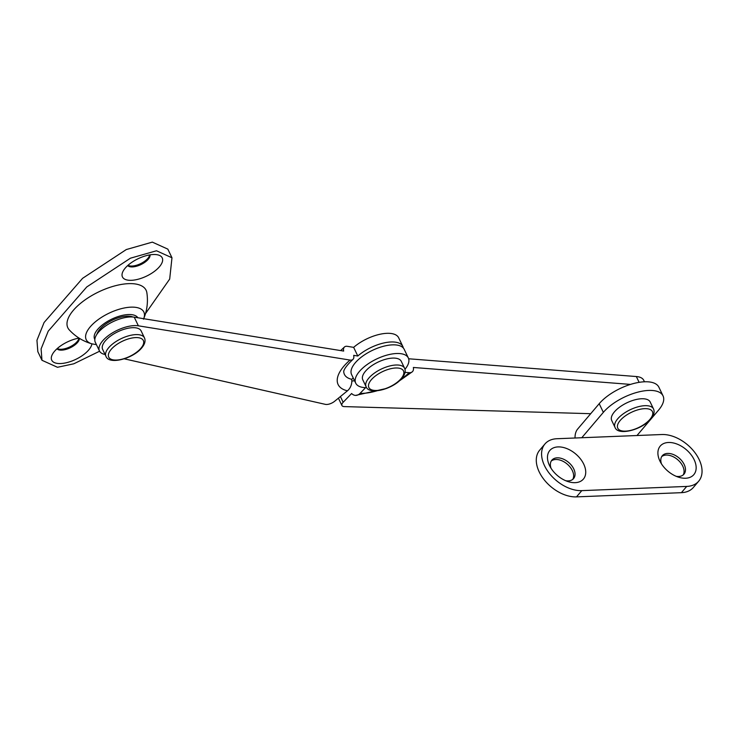 <?xml version="1.0" encoding="UTF-8"?>
<svg xmlns="http://www.w3.org/2000/svg" width="739" height="739" viewBox="0 0 739 739"><rect width="100%" height="100%" fill="white"/><g stroke="black" fill="none" stroke-linecap="round" stroke-linejoin="round"><path stroke-width="1.11" d="M614.386 411.909A21.348 9.358 154.4 0 0 611.707 420.463L615.024 427.391A21.348 9.358 -25.6 0 1 617.702 418.828A21.348 9.358 -25.6 0 1 637.812 406.866A21.348 9.358 -25.6 0 1 653.516 408.944L650.2 402.025A21.348 9.358 154.4 0 0 634.496 399.938A21.348 9.358 154.4 0 0 614.386 411.909M658.56 410.136A35.574 15.593 154.4 0 0 663.04 395.873A35.574 15.593 154.4 0 0 636.861 392.409A35.574 15.593 154.4 0 0 603.347 412.353L581.778 437.737L636.99 435.52L658.56 410.136M663.04 395.873L658.892 387.218A35.574 15.593 154.4 0 0 632.723 383.753A35.574 15.593 154.4 0 0 599.2 403.697L577.63 429.082A10.669 6.725 -92.3 0 0 575.053 438.005M659.918 461.053A22.059 14.143 40.4 0 0 660.139 461.515A22.059 14.143 40.4 0 0 678.624 477.218A22.059 14.143 40.4 0 0 694.143 459.686A22.059 14.143 40.4 0 0 668.462 442.485A22.059 14.143 40.4 0 0 659.918 461.053M549.483 465.478A22.059 14.143 40.4 0 0 549.714 465.939A22.059 14.143 40.4 0 0 568.199 481.643A22.059 14.143 40.4 0 0 583.718 464.11A22.059 14.143 40.4 0 0 558.037 446.91A22.059 14.143 40.4 0 0 549.483 465.478M576.494 496.876L681.404 492.673L686.707 486.428L581.796 490.631L576.494 496.876A32.017 20.526 -139.6 0 1 539.211 471.916A32.017 20.526 -139.6 0 1 539.664 450.19L544.966 443.945A32.017 20.526 40.4 0 0 544.514 465.681A32.017 20.526 40.4 0 0 581.796 490.631M686.707 486.428A32.017 20.526 40.4 0 0 698.669 481.218A32.017 20.526 40.4 0 0 699.112 459.482A32.017 20.526 40.4 0 0 661.839 434.523L636.99 435.52M544.966 443.945A32.017 20.526 40.4 0 1 556.929 438.726L581.778 437.737M565.714 480.729A14.235 9.127 40.4 0 0 573.556 478.586A14.235 9.127 40.4 0 0 573.76 468.932A14.235 9.127 40.4 0 0 562.924 458.937A14.235 9.127 40.4 0 0 551.867 460.157A14.235 9.127 40.4 0 0 551.026 468.24M676.139 476.304A14.235 9.127 40.4 0 0 683.981 474.161A14.235 9.127 40.4 0 0 684.185 464.508A14.235 9.127 40.4 0 0 673.358 454.522A14.235 9.127 40.4 0 0 662.301 455.732A14.235 9.127 40.4 0 0 661.451 463.824M698.669 481.218L693.367 487.454A32.017 20.526 -139.6 0 1 681.404 492.673M683.196 474.928A14.235 9.127 40.4 0 0 682.771 466.17A14.235 9.127 40.4 0 0 661.664 456.628M572.771 479.352A14.235 9.127 40.4 0 0 572.337 470.595A14.235 9.127 40.4 0 0 551.239 461.053M105.335 340.836A21.348 9.358 154.4 0 0 102.647 349.399L105.963 356.318A21.348 9.358 -25.6 0 1 108.651 347.755A21.348 9.358 -25.6 0 1 128.762 335.792A21.348 9.358 -25.6 0 1 144.465 337.871L141.149 330.952A21.348 9.358 154.4 0 0 125.445 328.873A21.348 9.358 154.4 0 0 105.335 340.836M143.505 319.183C147.098 310.694 148.216 301.863 146.858 292.699A43.407 19.029 154.4 0 0 116.771 285.383A43.407 19.029 154.4 0 0 73.3 310.38A43.407 19.029 154.4 0 0 69.254 329.88C75.544 336.679 83.128 341.344 91.996 343.866L96.43 344.651M128.023 265.283A12.452 5.459 154.4 0 0 147.855 258.382A12.452 5.459 154.4 0 0 149.638 254.918M145.509 313.595L169.684 279.074L171.975 257.782L167.836 249.126L152.336 242.124L126.295 249.551L82.592 278.326L44.081 322.509L36.95 340.273L37.828 351.635L41.975 360.281L57.466 367.283L73.789 363.8L99.589 351.228M57.291 348.503A12.452 5.459 154.4 0 0 77.133 341.603A12.452 5.459 154.4 0 0 78.916 338.139M159.458 266.733A22.059 9.672 154.4 0 0 157.666 254.844A22.059 9.672 154.4 0 0 125.224 268.1A22.059 9.672 154.4 0 0 122.933 271.49A22.059 9.672 154.4 0 0 133.75 280.109A22.059 9.672 154.4 0 0 159.458 266.733M171.975 257.782L156.483 250.77L130.433 258.197L86.74 286.972L48.229 331.155L41.098 348.919L41.975 360.281M79.082 338.111A22.059 9.672 154.4 0 0 54.492 351.33A22.059 9.672 154.4 0 0 52.21 354.711A22.059 9.672 154.4 0 0 63.027 363.339A22.059 9.672 154.4 0 0 88.726 349.953A22.059 9.672 154.4 0 0 91.895 343.829M56.995 348.771A12.452 5.459 154.4 0 0 66.464 349.261A12.452 5.459 154.4 0 0 77.549 342.471A12.452 5.459 154.4 0 0 79.341 338.277M127.727 265.541A12.452 5.459 154.4 0 0 137.195 266.04A12.452 5.459 154.4 0 0 148.271 259.241A12.452 5.459 154.4 0 0 150.035 254.853M132.9 317.013A21.348 9.358 154.4 0 0 112.328 320.199A21.348 9.358 154.4 0 0 96.948 334.24M404.981 369.297A29.172 12.785 154.4 0 0 408.344 357.972L404.196 349.316A29.172 12.785 154.4 0 0 372.364 350.388A29.172 12.785 154.4 0 0 351.579 374.525L355.727 383.181A29.172 12.785 154.4 0 0 365.583 387.652L360.059 393.379A10.669 7.307 -88.4 0 1 355.607 395.402L386.811 388.363M392.899 385.444L412.399 371.717A10.669 5.792 46 0 1 409.138 372.687L405.046 372.373M408.344 357.972A29.172 12.785 154.4 0 0 376.502 359.043A29.172 12.785 154.4 0 0 355.727 383.181M412.399 371.717A10.669 5.792 46 0 0 413.369 367.468L630.496 384.409M644.454 381.786L643.743 380.299A24.904 10.919 154.4 0 0 636.334 376.539L408.649 358.775M590.71 413.692L344.328 406.598A7.113 3.122 -25.6 0 1 341.926 405.508A7.113 3.122 -25.6 0 1 343.155 402.284L351.616 393.508A10.669 7.307 -88.4 0 0 355.607 395.402M354.646 380.945A10.669 7.307 -88.4 0 0 353.833 380.853A10.669 7.307 -88.4 0 0 351.829 381.204M353.26 378.035L351.709 379.301A10.669 8.388 102.8 0 1 347.45 390.802L334.628 401.277A7.113 3.122 -25.6 0 1 325.382 404.362L124.263 358.821M105.086 354.48L104.541 354.36A24.904 10.919 -25.6 0 1 99.442 350.933A24.904 10.919 -25.6 0 1 111.127 333.705A24.904 10.919 -25.6 0 1 138.378 325.816L350 360.069A10.669 5.118 48.9 0 0 352.863 359.468A10.669 5.118 48.9 0 0 353.685 355.348L357.796 356.013A29.172 12.785 -25.6 0 1 384.372 342.85A29.172 12.785 -25.6 0 1 402.81 346.434A29.172 12.785 -25.6 0 1 403.3 347.977M352.863 359.468C341.427 370.276 344.088 372.798 343.737 371.763L343.737 371.763A35.574 15.593 154.4 0 0 351.709 379.301M340.651 350.582L344.503 346.951A10.669 5.118 48.9 0 1 347.367 346.342L353.648 347.358A29.172 12.785 -25.6 0 1 380.225 334.204A29.172 12.785 -25.6 0 1 398.672 337.788L402.81 346.434M344.503 346.951A10.669 5.118 48.9 0 0 343.672 351.071L134.23 317.17A24.904 10.919 154.4 0 0 106.979 325.049A24.904 10.919 154.4 0 0 95.294 342.286L99.442 350.933M353.648 347.358L357.796 356.013M365.463 371.237A21.348 9.358 154.4 0 0 362.784 379.8L366.101 386.719A21.348 9.358 -25.6 0 1 368.779 378.156A21.348 9.358 -25.6 0 1 388.899 366.193A21.348 9.358 -25.6 0 1 404.602 368.271L401.286 361.353A21.348 9.358 154.4 0 0 385.582 359.274A21.348 9.358 154.4 0 0 365.463 371.237M620.187 420.491A19.214 8.425 154.4 0 0 625.554 431.133A19.214 8.425 154.4 0 0 650.006 419.299A19.214 8.425 154.4 0 0 644.648 408.658A19.214 8.425 154.4 0 0 620.187 420.491M603.347 412.353L599.2 403.697M111.136 349.427A19.214 8.425 154.4 0 0 116.494 360.059A19.214 8.425 154.4 0 0 140.946 348.226A19.214 8.425 154.4 0 0 135.588 337.594A19.214 8.425 154.4 0 0 111.136 349.427M137.851 317.761A24.11 10.568 154.4 0 0 119.829 316.033A24.11 10.568 154.4 0 0 97.659 329.391A24.11 10.568 154.4 0 0 94.832 339.432M143.699 318.703A31.962 14.013 154.4 0 0 126.508 307.59A31.962 14.013 154.4 0 0 90.232 326.841A31.962 14.013 154.4 0 0 91.996 343.866M409.138 372.687A38.973 17.08 -25.6 0 1 400.935 379.329M377.01 390.792A38.973 17.08 -25.6 0 1 360.059 393.379M639.124 382.34L636.334 376.539M343.155 402.284L340.411 396.557M134.23 317.17L138.378 325.816M350 360.069A45.642 20.008 154.4 0 0 347.45 390.802M371.264 379.828A19.214 8.425 154.4 0 0 376.631 390.46A19.214 8.425 154.4 0 0 401.083 378.627A19.214 8.425 154.4 0 0 395.725 367.994A19.214 8.425 154.4 0 0 371.264 379.828M653.516 408.944C654.819 411.9 653.913 415.244 650.8 418.948C642.08 429.802 617.952 436.176 615.024 427.391M144.465 337.871C145.759 340.836 144.853 344.171 141.749 347.884C133.02 358.729 108.892 365.103 105.963 356.318M353.833 380.853L354.609 380.862M341.926 405.508L338.416 398.182M404.602 368.271C405.896 371.237 404.99 374.571 401.877 378.285C393.157 389.13 369.029 395.504 366.101 386.719"/></g></svg>
